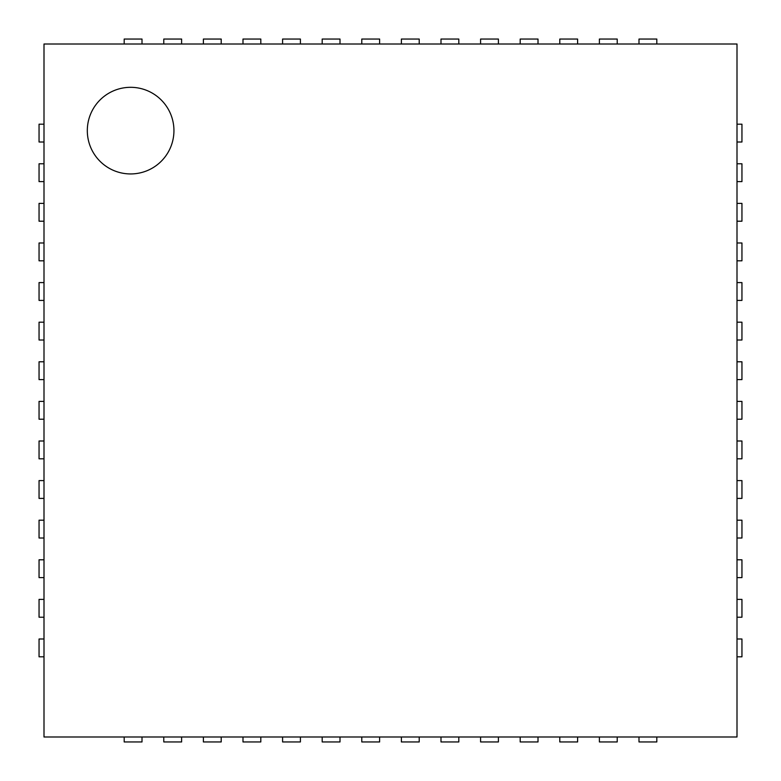 <?xml version="1.0" encoding="UTF-8"?>
<svg xmlns="http://www.w3.org/2000/svg" width="781" height="781" viewBox="0 0 781 781"><rect width="100%" height="100%" fill="white"/><g stroke="black" fill="none" stroke-linecap="round" stroke-linejoin="round"><path stroke-width="1.17" d="M44 737L44 44L737 44L737 737L44 737M173.938 130.622A43.316 43.316 0 0 0 108.969 93.115A43.316 43.316 0 0 0 108.969 168.14A43.316 43.316 0 0 0 173.938 130.622M44 124.189L39.05 124.189L39.05 142.005L44 142.005M737 124.189L741.95 124.189L741.95 142.005L737 142.005M44 163.785L39.05 163.785L39.05 181.612L44 181.612M737 163.785L741.95 163.785L741.95 181.612L737 181.612M44 203.392L39.05 203.392L39.05 221.208L44 221.208M737 203.392L741.95 203.392L741.95 221.208L737 221.208M44 242.989L39.05 242.989L39.05 260.805L44 260.805M737 242.989L741.95 242.989L741.95 260.805L737 260.805M44 282.585L39.05 282.585L39.05 300.412L44 300.412M737 282.585L741.95 282.585L741.95 300.412L737 300.412M44 322.192L39.05 322.192L39.05 340.008L44 340.008M737 322.192L741.95 322.192L741.95 340.008L737 340.008M44 361.788L39.05 361.788L39.05 379.615L44 379.615M737 361.788L741.95 361.788L741.95 379.615L737 379.615M44 401.385L39.05 401.385L39.05 419.212L44 419.212M737 401.385L741.95 401.385L741.95 419.212L737 419.212M44 440.992L39.05 440.992L39.05 458.808L44 458.808M737 440.992L741.95 440.992L741.95 458.808L737 458.808M44 480.588L39.05 480.588L39.05 498.415L44 498.415M737 480.588L741.95 480.588L741.95 498.415L737 498.415M44 520.195L39.05 520.195L39.05 538.011L44 538.011M737 520.195L741.95 520.195L741.95 538.011L737 538.011M44 559.792L39.05 559.792L39.05 577.608L44 577.608M737 559.792L741.95 559.792L741.95 577.608L737 577.608M44 599.388L39.05 599.388L39.05 617.215L44 617.215M737 599.388L741.95 599.388L741.95 617.215L737 617.215M44 638.995L39.05 638.995L39.05 656.811L44 656.811M737 638.995L741.95 638.995L741.95 656.811L737 656.811M124.189 44L124.189 39.05L142.005 39.05L142.005 44M124.189 737L124.189 741.95L142.005 741.95L142.005 737M163.785 44L163.785 39.05L181.612 39.05L181.612 44M163.785 737L163.785 741.95L181.612 741.95L181.612 737M203.392 44L203.392 39.05L221.208 39.05L221.208 44M203.392 737L203.392 741.95L221.208 741.95L221.208 737M242.989 44L242.989 39.05L260.805 39.05L260.805 44M242.989 737L242.989 741.95L260.805 741.95L260.805 737M282.585 44L282.585 39.05L300.412 39.05L300.412 44M282.585 737L282.585 741.95L300.412 741.95L300.412 737M322.192 44L322.192 39.05L340.008 39.05L340.008 44M322.192 737L322.192 741.95L340.008 741.95L340.008 737M361.788 44L361.788 39.05L379.615 39.05L379.615 44M361.788 737L361.788 741.95L379.615 741.95L379.615 737M401.385 44L401.385 39.05L419.212 39.05L419.212 44M401.385 737L401.385 741.95L419.212 741.95L419.212 737M440.992 44L440.992 39.05L458.808 39.05L458.808 44M440.992 737L440.992 741.95L458.808 741.95L458.808 737M480.588 44L480.588 39.05L498.415 39.05L498.415 44M480.588 737L480.588 741.95L498.415 741.95L498.415 737M520.195 44L520.195 39.05L538.011 39.05L538.011 44M520.195 737L520.195 741.95L538.011 741.95L538.011 737M559.792 44L559.792 39.05L577.608 39.05L577.608 44M559.792 737L559.792 741.95L577.608 741.95L577.608 737M599.388 44L599.388 39.05L617.215 39.05L617.215 44M599.388 737L599.388 741.95L617.215 741.95L617.215 737M638.995 44L638.995 39.05L656.811 39.05L656.811 44M638.995 737L638.995 741.95L656.811 741.95L656.811 737"/></g></svg>
